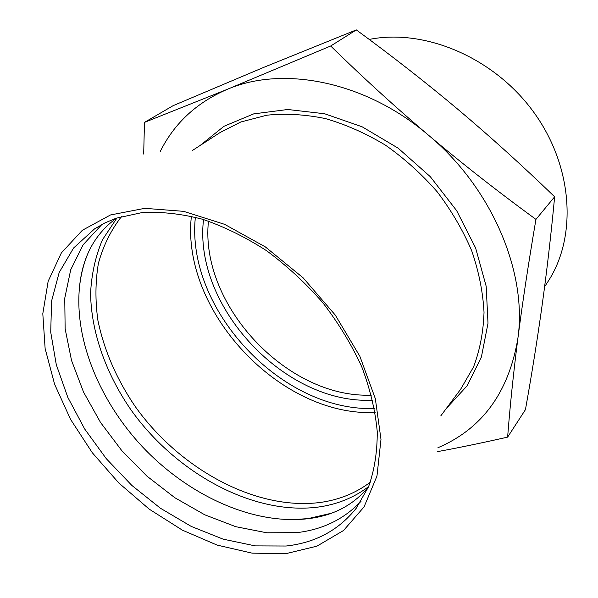<?xml version="1.0" encoding="UTF-8"?>
<svg xmlns="http://www.w3.org/2000/svg" width="598" height="598" viewBox="0 0 598 598"><rect width="100%" height="100%" fill="white"/><g stroke="black" fill="none" stroke-linecap="round" stroke-linejoin="round"><path stroke-width="0.9" d="M361.065 501.281C344.044 519.184 322.643 529.641 296.847 532.639L266.858 532.796L235.799 526.696L204.793 514.818L174.863 497.745L146.944 476.15L121.91 450.787L100.531 422.465L83.526 392.049L71.543 360.497L65.137 328.84L64.756 298.2L70.721 269.758L83.137 244.776L101.862 224.504M331.561 513.211L308.179 518.586L294.231 519.565C242.055 520.14 184.236 491.212 142.174 446.512C100.322 401.617 75.243 342.026 79.242 290C80.326 276.889 83.257 264.608 88.026 253.163M116.976 217.934L102.422 239.82C95.478 256.333 91.531 274.138 90.582 293.237C91.135 332.047 105.816 373.324 130.857 409.697C175.707 472.913 252.52 515.192 317.374 507.186C336.726 504.66 353.807 497.805 368.607 486.63M160.331 151.324C174.407 123.158 196.727 102.49 227.292 89.326C283.123 65.302 365.684 81.365 428.519 135.223C492.049 188.004 527.429 272.539 517.883 338.363C508.786 392.393 482.13 428.856 437.915 447.738M203.537 219.548C193.087 306.527 285.194 404.876 372.674 400.152M371.418 395.136C287.324 398.604 199.485 304.816 208.463 221.125M369.213 39.438C424.513 28.315 493.656 57.281 533.281 111.579C573.048 165.818 577.302 236.128 548.411 280.933L546.976 283.138M437.153 451.699C458.322 447.82 481.816 442.961 507.627 437.123C510.004 406.251 513.42 373.324 517.883 338.363C522.375 303.455 528.393 263.8 535.935 219.399C497.514 191.308 461.708 163.247 428.519 135.223C395.368 107.132 362.762 77.389 330.694 45.994L227.292 89.326L144.477 122.388L143.684 154.067M507.627 437.123L525.448 409.637C531.906 373.488 537.497 338.468 542.214 304.584C546.878 270.916 551.027 234.984 554.645 196.787L535.935 219.399M144.477 122.388L173.136 105.659L263.785 67.342L356.318 29.9C392.647 56.504 426.583 83.047 458.12 109.531C489.598 136.023 521.777 165.108 554.645 196.787M356.318 29.9L330.694 45.994M110.525 214.951L144.813 208.328L183.556 211.333L224.586 224.325L265.34 246.899L303.119 277.823L335.343 315.153L359.899 356.363L375.335 398.679L380.986 439.395L376.964 476.105L364.062 506.91L343.521 530.508L316.903 546.176L285.866 553.666L252.064 553.143L217.081 545.084L182.36 530.142L149.216 509.145L118.838 483.005L92.301 452.738L70.594 419.422L54.605 384.26L45.127 348.544L42.809 313.703L48.154 281.277L61.37 252.909L82.345 230.275L110.525 214.951M356.214 508.285C338.662 530.247 315.281 542.827 286.061 546.019L255.159 545.877L223.136 539.157L191.188 526.39L160.406 508.225L131.807 485.389L106.302 458.703L84.714 429.05L67.821 397.371L56.294 364.705L50.725 332.182L51.585 301.018L59.172 272.509L73.569 248.021L94.559 228.885L104.837 222.964L116.094 218.24L142.182 212.552C161.266 211.55 181.441 213.8 202.715 219.294C224.272 226.694 245.569 237.167 266.611 250.734C287.077 265.901 305.855 283.28 322.935 302.88C338.67 323.391 351.624 344.74 361.797 366.925C370.162 389.149 375.32 410.729 377.248 431.659C377.338 451.826 374.445 470.178 368.577 486.712L356.214 508.285M192.287 150.561L220.169 132.479L240.762 122.007L266.835 115.205C285.62 113.291 305.189 114.427 325.544 118.606C346.018 124.571 366.036 133.444 385.598 145.247C404.517 158.575 421.71 174.085 437.19 191.794C451.355 210.451 462.859 230.11 471.71 250.771C478.856 271.619 482.96 292.145 484.029 312.35C483.371 332.002 479.873 350.204 473.534 366.955L460.647 389.261L440.771 415.902M446.287 408.509L467.098 385.837L481.39 357.036L488.005 323.294L486.174 286.255L475.604 247.946L456.655 210.653L430.298 176.679L398.133 148.162L362.156 126.806L324.624 113.755L287.788 109.494L253.679 113.889L224.003 126.268L200.024 145.546M191.397 216.259C180.701 310.833 280.088 416.955 375.155 412.478M374.438 408.449C281.905 412.186 185.574 309.33 195.374 217.238M370.341 482.167C355.72 493.193 338.872 499.973 319.781 502.514C255.578 510.625 179.512 468.929 135.133 406.386C116.49 378.938 104.067 350.211 97.87 320.214C95.157 300.547 95.329 281.621 98.386 263.426C103.155 245.95 110.869 230.305 121.544 216.498M368.458 486.989C350.645 508.382 325.903 519.243 294.231 519.565M79.242 290C81.634 258.411 94.095 234.438 116.603 218.061M548.411 280.933L544.599 286.793"/></g></svg>
